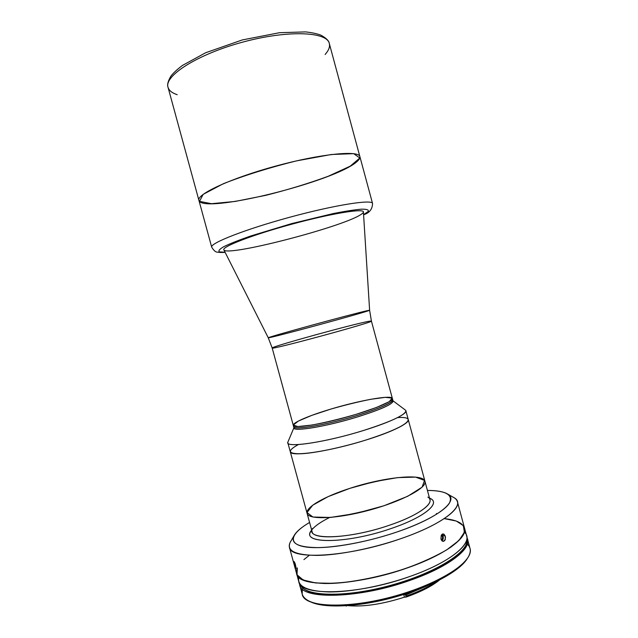 <?xml version="1.0" encoding="UTF-8"?>
<svg xmlns="http://www.w3.org/2000/svg" width="638" height="638" viewBox="0 0 638 638"><rect width="100%" height="100%" fill="white"/><g stroke="black" fill="none" stroke-linecap="round" stroke-linejoin="round"><path stroke-width="0.96" d="M397.641 417.579C419.884 416.088 405.8 427.755 366.005 440.005C393.925 430.929 408.017 424.134 408.272 419.645L405.864 410.744C405.521 414.939 391.381 421.535 363.429 430.514C326.975 441.927 287.499 447.98 287.85 442.804L307.093 513.359C308.321 520.026 336.92 519.005 369.498 510.113C402.099 501.293 427.285 487.703 424.964 481.331C427.285 487.703 402.099 501.293 369.498 510.113C336.92 519.005 308.321 520.026 307.093 513.359C305.251 507.298 324.846 496.348 349.991 488.309L374.498 481.61L397.673 477.623L415.545 477.112L424.533 480.406L422.077 487.177L407.706 496.276L383.861 505.79L355.829 513.454L330.261 517.458L312.923 517.027L306.998 512.537L312.724 505.216L328.131 496.627L349.991 488.309L328.131 496.627L312.724 505.216L306.998 512.537L312.923 517.027L330.261 517.458C346.849 515.472 364.713 511.58 383.861 505.79L407.706 496.276L422.077 487.177L424.533 480.406L415.545 477.112L397.673 477.623C382.473 479.776 366.579 483.341 349.991 488.309C383.462 477.24 423.161 472.933 424.964 481.331L408.272 419.645C410.003 423.855 384.228 435.371 351.594 444.207C318.968 453.1 290.92 456.21 290.282 451.704L290.282 451.704C290.027 457.239 329.591 451.529 366.005 440.005C342.359 447.382 315.459 453.052 301.503 453.738C287.834 453.993 286.797 450.93 298.401 444.542M293.919 427.739L287.874 442.11C284.309 448.355 324.989 442.557 363.429 430.514C391.437 421.933 409.245 412.961 405.497 410.154L393 400.816M392.841 400.696C393.965 403.687 382.066 409.133 357.136 417.037C325.26 426.87 291.351 432.237 293.998 427.548M356.762 415.649C326.289 425.028 293.289 430.57 293.639 426.686C294.038 429.821 317.517 426.519 344.775 419.094C372.042 411.709 393.957 402.674 392.721 399.771C392.258 402.953 380.272 408.248 356.762 415.649C382.553 407.467 394.372 401.98 392.226 399.189C396.748 401.414 374.291 411.103 344.775 419.094C315.268 427.141 290.992 430.148 293.767 425.945M392.362 398.455C393.598 401.326 371.659 410.322 344.392 417.707C317.142 425.139 293.671 428.473 293.281 425.379L293.99 427.994C293.663 431.926 326.672 426.423 357.136 417.037C380.647 409.62 392.625 404.301 393.072 401.079L392.362 398.455C393.598 401.326 371.659 410.322 344.392 417.707C317.142 425.139 293.671 428.473 293.281 425.379C292.356 422.683 309.207 415.537 330.532 409.181L311.783 415.378L298.44 421.024L293.265 425.067L297.874 426.567L312.014 425.036C325.619 422.46 340.413 418.871 356.379 414.269L376.587 407.427L389.268 401.653L392.155 398.104L385.352 397.338L370.774 399.3C358.101 401.828 344.687 405.122 330.532 409.181C359.058 400.52 391.812 394.603 392.362 398.455L371.404 321.05C375.511 321.735 268.989 350.677 272.187 348.005C268.989 350.677 375.511 321.735 371.404 321.05L369.617 310.259C370.247 310.491 347.112 317.158 319.136 324.75C291.167 332.35 267.84 338.307 268.263 337.797C267.84 338.307 291.167 332.35 319.136 324.75C347.112 317.158 370.247 310.491 369.617 310.259L367.464 310.626C353.061 313.713 267.035 337.255 268.263 337.797L223.922 249.96C221.003 247.089 252.034 234.975 291.813 224.193C331.593 213.363 364.481 208.108 363.421 212.063L363.405 211.832C363.213 208.291 330.644 213.618 291.813 224.193C252.983 234.72 222.191 246.603 223.818 249.753C225.158 257.377 341.282 227.415 360.606 214.727C362.615 213.491 363.54 212.518 363.397 211.816M293.281 425.379L272.187 348.005C270.592 346.841 355.031 323.586 369.258 321.233L371.404 321.05M177.212 94.703C172.061 93.004 168.998 90.532 168.033 87.294C163.958 75.906 197.23 54.413 242.376 42.212C287.483 29.89 327.055 31.589 329.304 43.48C329.958 46.032 329.24 48.855 327.142 51.933L325.141 54.509M356.825 161.725C334.854 181.639 202.318 214.623 198.92 200.38C196.313 194.335 230.964 178.201 276.007 166C321.034 153.734 359.082 150.113 359.888 156.645C360.223 158.025 359.202 159.723 356.825 161.725M329.304 43.48C327.055 31.589 287.483 29.89 242.376 42.212C197.23 54.413 163.958 75.906 168.033 87.294C167.012 84.774 168.009 80.994 171.024 75.954C173.711 72.604 177.539 69.087 182.508 65.403L205.675 52.739L242.304 39.939L279.556 32.697L305.49 31.9C311.631 32.538 316.759 33.623 320.874 35.154C326.17 38.065 328.977 40.832 329.304 43.48L359.888 156.645C359.082 150.113 321.034 153.734 276.007 166C230.964 178.201 196.313 194.335 198.92 200.38L168.033 87.294M265.871 195.316L235.175 201.433L211.457 203.697L199.519 201.377L203.139 194.375L223.42 183.68C244.832 175.283 269.148 167.69 296.367 160.904L331.281 154.516L353.691 153.662L359.816 158.017L350.23 166.159L328.291 176.24C309.015 183.321 288.209 189.685 265.871 195.316M225.142 252.385C219.4 252.624 218.531 252.281 217.662 252.138C215.859 252.369 213.874 250.71 211.704 247.161C209.695 243.325 244.92 229.401 289.915 217.199C334.902 204.95 372.329 199.144 372.544 203.458C372.329 199.144 334.902 204.95 289.915 217.199C244.92 229.401 209.695 243.325 211.704 247.161L198.92 200.38M225.086 252.273L219.408 251.874C218.044 250.862 219.6 249.083 224.066 246.523C230.27 243.549 239.075 240.063 250.479 236.06L291.654 223.603L333.483 213.507C345.341 211.194 354.696 209.743 361.555 209.168C366.706 209.112 368.947 209.862 368.278 211.425L363.588 214.639L368.278 211.425C368.947 209.862 366.706 209.112 361.555 209.168C354.696 209.743 345.341 211.194 333.483 213.507L291.654 223.603L250.479 236.06C239.075 240.063 230.27 243.549 224.066 246.523C219.6 249.083 218.044 250.862 219.408 251.874L225.086 252.273M444.239 518.614L456.314 521.055L463.347 525.664L464.408 532.259L458.921 540.49L446.871 549.765C435.738 556.248 422.252 562.405 406.422 568.235C381.707 576.425 355.462 581.848 333.897 583.323L315.651 582.972L303.138 579.982L297.029 574.774L297.308 567.908C293.536 577.334 302.659 582.534 324.694 583.507C346.514 583.858 379.514 577.701 407.921 567.716C437.086 556.974 455.341 546.383 462.67 535.944C467.742 526.19 461.601 520.417 444.239 518.614M303.919 559.606L309.342 555.267L303.919 559.606M294.429 564.136L296.104 568.322L294.931 563.091L294.014 561.504L294.158 563.083L294.23 561.695L295.338 564.144L296.136 568.298L294.429 564.136M307.093 513.359L312.094 531.669C312.732 540.482 353.061 537.802 389.164 525.321C415.147 516.644 432.038 505.511 429.924 499.658L424.964 481.331M311.639 530.019L310.714 531.614C302.229 544.198 347.543 543.672 390.807 528.631C422.898 517.904 440.244 504.044 431.089 498.908L429.478 498.007M427.875 497.106C436.52 501.97 419.796 515.121 389.164 525.321C347.909 539.62 304.581 540.338 312.572 528.431M396.684 532.076C424.134 522.721 444.375 511.277 449.383 503.143C453.323 494.849 446.002 490.606 427.428 490.431C437.038 490.439 443.833 491.683 447.812 494.163C459.384 500.591 437.971 518.2 396.684 532.076C370.247 541.064 339.751 547.125 319.502 547.611C299.023 547.611 290.481 543.743 293.887 535.984C296.064 531.837 301.296 527.323 309.582 522.45C290.776 533.448 287.036 543.967 305.139 546.886C323.051 549.86 362.607 543.712 396.684 532.076M429.972 498.286C441.36 502.967 424.358 517.426 390.807 528.631C345.892 544.246 299.956 544.007 311.352 530.513M312.173 529.42C315.379 525.656 321.169 521.685 329.551 517.514M293.887 535.984L290.178 542.364C286.398 550.849 295.434 555.204 317.293 555.403C338.953 555.068 371.747 548.632 400.106 538.911C444.431 523.918 466.904 504.794 454.24 497.792L447.812 494.163M464.408 532.251C475.087 541.231 452.749 561.496 410.258 576.337C358.269 595.246 299.988 596.45 298.775 581.553L296.622 573.674C298.082 576.856 301.535 579.416 306.99 581.362C313.577 582.869 321.895 583.555 331.943 583.411C348.5 582.502 366.818 579.44 386.923 574.24C413.057 566.959 436.807 556.759 451.066 546.973C460.875 539.604 465.357 533.296 464.52 528.065C467.917 537.611 445.005 554.821 407.921 567.716C355.884 586.489 297.707 588.124 296.622 573.674L289.437 547.364C288.926 545.41 289.469 543.233 291.064 540.833M452.693 496.922C455.285 498.182 456.856 499.785 457.406 501.731C460.508 510.209 437.293 526.302 400.106 538.911C347.917 557.221 290.107 560.308 289.437 547.364M440.946 538.982L441.217 535.386L442.517 534.014L444.072 534.245L445.507 537.156L444.806 540.53L443.346 541.399L442.533 541.207L440.946 538.982L441.783 540.617L443.346 541.399L445.284 539.581L445.236 535.96L443.306 533.918L441.217 535.386L440.946 538.982M298.847 577.231C296.822 586.298 306.878 591.203 329.001 591.944C350.836 592.112 382.76 586.075 410.258 576.337C447.318 563.362 470.126 545.809 466.649 535.944L457.406 501.731M467.319 544.134C470.804 547.38 471.219 551.503 468.547 556.511C461.808 569.176 430.427 586.426 392.992 596.57C355.565 606.762 319.774 607.767 307.548 600.254C302.715 597.288 300.976 593.523 302.348 588.962L302.189 594.026C303.592 609.633 362.049 609.123 413.958 589.99C450.978 576.88 473.635 558.8 470.023 548.425L467.542 539.238C471.059 549.238 448.283 566.927 411.231 579.942C450.46 566.177 473.189 547.364 466.896 537.627M441.44 534.987L445.276 536.072M411.231 579.942C359.266 598.915 300.937 599.927 299.677 584.847L299.413 583.132M309.446 601.243C321.751 608.508 356.762 607.464 393.247 597.527C429.749 587.638 460.476 570.819 467.407 558.33C460.476 570.819 429.749 587.638 393.247 597.527C356.762 607.464 321.751 608.508 309.446 601.243M405.481 594.592L403.75 594.664L404.428 597.168L406.119 597.064L405.481 594.592M427.237 585.812L405.856 594.935L406.159 596.051C418.48 591.745 428.505 586.96 436.225 581.704C428.505 586.96 418.48 591.745 406.159 596.051L406.119 597.064C420.625 591.952 431.703 586.306 439.351 580.141C431.703 586.306 420.625 591.952 406.119 597.064L404.428 597.168C382.545 604.194 363.716 607.025 347.949 605.645C363.716 607.025 382.545 604.194 404.428 597.168L403.75 594.664L410.609 592.2M346.992 605.717L346.051 606.052M441.313 535.21L442.517 536.773L442.286 539.317L441.289 539.876L442.286 539.317L441.049 539.301M442.086 540.912C443.729 538.759 443.681 536.582 441.943 534.381M300.291 584.424C303.489 596.434 344.049 598.077 389.993 585.524C435.961 573.099 470.118 551.16 466.801 539.19C470.118 551.16 435.961 573.099 389.993 585.524C344.049 598.077 303.489 596.434 300.291 584.424M300.267 584.392L300.291 584.48C302.268 589.616 309.334 592.973 321.48 594.56C338.658 596.02 364.139 592.989 390.145 586.107C409.947 580.46 427.133 573.793 441.711 566.113C450.356 561.089 457.095 556.2 461.936 551.455C465.588 546.91 467.223 542.834 466.833 539.23M363.413 211.976L369.617 310.259M272.187 348.005L268.263 337.797M363.596 214.775C369.442 212.948 372.425 209.176 372.544 203.458L359.888 156.645M299.677 584.847L302.189 594.026M436.432 513.462L436.512 514.276"/></g></svg>
